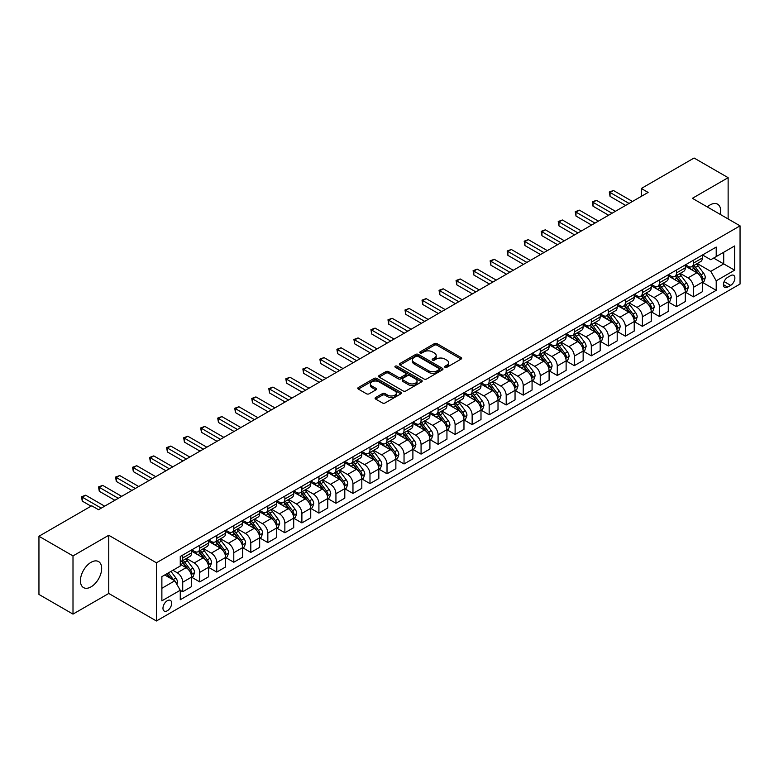 <?xml version="1.0" encoding="UTF-8"?>
<svg xmlns="http://www.w3.org/2000/svg" width="779" height="779" viewBox="0 0 779 779"><rect width="100%" height="100%" fill="white"/><g stroke="black" fill="none" stroke-linecap="round" stroke-linejoin="round"><path stroke-width="1.17" d="M445.004 367.289A1.324 0.76 0 0 0 446.883 367.289L461.08 359.09A1.889 1.091 0 0 0 461.635 358.311A1.889 1.091 0 0 0 461.08 357.542L437.019 343.646A1.889 1.091 0 0 0 434.341 343.646L420.144 351.855A1.324 0.76 0 0 0 419.754 352.39A1.324 0.76 0 0 0 420.144 352.936A1.324 0.76 0 0 0 422.014 352.936L423.854 351.874A6.047 3.496 0 0 1 432.403 351.874L434.409 353.023A6.047 3.496 0 0 1 436.182 355.497A6.047 3.496 0 0 1 434.409 357.97L432.569 359.031A1.324 0.76 0 0 0 432.189 359.567A1.324 0.76 0 0 0 432.569 360.112A1.324 0.76 0 0 0 434.448 360.112L436.279 359.051A6.047 3.496 0 0 1 444.838 359.051L446.844 360.21A6.047 3.496 0 0 1 448.616 362.673A6.047 3.496 0 0 1 446.844 365.147L445.004 366.208A1.324 0.76 0 0 0 444.614 366.743A1.324 0.76 0 0 0 445.004 367.289L445.004 366.208M91.046 586.86A15.025 8.676 120 0 0 100.861 573.617A15.025 8.676 120 0 0 98.563 561.581A15.025 8.676 120 0 0 91.046 562.321A15.025 8.676 120 0 0 81.23 575.564A15.025 8.676 120 0 0 83.538 587.6A15.025 8.676 120 0 0 91.046 586.86M720.341 214.459A15.025 8.676 120 0 0 717.595 204.176A15.025 8.676 120 0 0 710.088 204.926A15.025 8.676 120 0 0 707.322 206.941M167.319 610.765A6.164 3.554 120 0 0 171.351 605.332A6.164 3.554 120 0 0 170.406 600.395A6.164 3.554 120 0 0 167.319 600.697A6.164 3.554 120 0 0 163.298 606.13A6.164 3.554 120 0 0 164.242 611.067A6.164 3.554 120 0 0 167.319 610.765M375.653 397.524A1.889 1.091 0 0 0 375.098 398.293A1.889 1.091 0 0 0 375.653 399.072L382.401 402.967A1.889 1.091 0 0 0 385.079 402.967L400.854 393.862A1.889 1.091 0 0 0 401.409 393.083A1.889 1.091 0 0 0 400.854 392.314L376.793 378.419A1.889 1.091 0 0 0 374.115 378.419L358.34 387.533A1.889 1.091 0 0 0 357.785 388.302A1.889 1.091 0 0 0 358.34 389.072L366.5 393.784A1.889 1.091 0 0 0 369.168 393.784L375.926 389.88A1.889 1.091 0 0 0 376.471 389.111A1.889 1.091 0 0 0 375.926 388.341L371.875 386.004A5.054 2.921 0 0 1 370.395 383.94A5.054 2.921 0 0 1 373.521 381.243A5.054 2.921 0 0 1 379.032 381.876L394.875 391.019A5.054 2.921 0 0 1 396.355 393.083A5.054 2.921 0 0 1 393.229 395.781A5.054 2.921 0 0 1 387.718 395.148L385.079 393.629A1.889 1.091 0 0 0 382.401 393.629L375.653 397.524L375.653 399.072L382.401 395.196L382.401 393.629M108.758 535.27L73.002 555.914L38.95 536.254L38.95 594.445L73.002 614.105L108.758 593.462L156.423 620.98L156.423 562.789L108.758 535.27L108.758 593.462M728.131 218.957L728.131 177.67L692.375 198.314L740.05 225.842L156.423 562.789M728.131 177.67L694.079 158.02L641.302 188.489L641.302 196.347M38.95 536.254L91.727 505.785L98.534 509.709L648.118 192.423L641.302 188.489M423.98 378.964A1.889 1.091 0 0 0 426.658 378.964L442.433 369.859A1.889 1.091 0 0 0 442.988 369.08A1.889 1.091 0 0 0 442.433 368.311L418.372 354.416A1.889 1.091 0 0 0 415.694 354.416L399.919 363.53A1.889 1.091 0 0 0 399.364 364.299A1.889 1.091 0 0 0 399.919 365.069L423.98 378.964M395.839 367.571A1.324 0.76 0 0 1 397.183 367.766L421.614 381.876L405.869 390.961A1.889 1.091 0 0 1 403.191 390.961L379.13 377.075L379.13 375.527A1.889 1.091 0 0 0 378.575 376.296A1.889 1.091 0 0 0 379.13 377.075M379.13 375.527L385.878 371.632A1.889 1.091 0 0 1 388.555 371.632L398.312 377.26A1.889 1.091 0 0 0 400.99 377.26L405.469 374.68A1.889 1.091 0 0 0 406.025 373.91A1.889 1.091 0 0 0 405.469 373.131L395.304 367.269A1.324 0.76 0 0 1 394.924 366.724A1.324 0.76 0 0 1 395.732 366.023A1.324 0.76 0 0 1 397.183 366.188L421.643 380.318A1.889 1.091 0 0 1 422.199 381.087A1.889 1.091 0 0 1 421.643 381.856L421.643 380.318M730.653 275.62L727.654 277.343A5.969 3.447 120 0 0 723.759 282.611A5.969 3.447 120 0 0 724.674 287.393A5.969 3.447 120 0 0 727.654 287.1L730.653 285.367A5.969 3.447 120 0 0 734.548 280.109A5.969 3.447 120 0 0 733.633 275.318A5.969 3.447 120 0 0 730.653 275.62M156.423 620.98L740.05 284.033L740.05 225.842M702.522 254.976L710.769 259.728L716.213 256.583L716.213 247.07L180.261 556.498L180.261 566.021L161.876 576.635L161.876 600.852L180.261 590.239L180.261 599.752L716.213 290.324L716.213 280.81L710.769 271.374L697.224 263.555M716.213 256.583L734.607 245.969L734.607 270.186L716.213 280.81M73.002 555.914L73.002 614.105M713.622 258.083L723.71 263.896L723.71 252.26L734.607 245.969M710.769 271.374L723.71 263.896L734.607 270.186M161.876 588.272L174.808 580.803L164.729 574.98M180.261 590.316L182.714 591.728L182.714 582.215A7.702 4.45 -120 0 0 177.261 572.779L172.909 570.267M182.714 591.728L191.566 586.616L191.566 577.103A7.702 4.45 -120 0 0 186.113 567.667L180.261 564.288M191.77 577.297L199.736 581.903L199.736 572.39A7.702 4.45 -120 0 0 194.292 562.954L186.463 558.436M199.736 581.903L208.587 576.791L208.587 567.278A7.702 4.45 -120 0 0 203.144 557.842L191.566 551.152M208.791 567.472L216.766 572.068L216.766 562.555A7.702 4.45 -120 0 0 211.313 553.119L203.494 548.601M216.766 572.068L225.618 566.956L225.618 557.443A7.702 4.45 -120 0 0 220.165 548.007L208.587 541.327M225.822 557.647L233.788 562.243L233.788 552.73A7.702 4.45 -120 0 0 228.335 543.294L220.515 538.776M233.788 562.243L242.639 557.131L242.639 547.618A7.702 4.45 -120 0 0 237.196 538.182L225.618 531.492M242.844 547.812L250.809 552.418L250.809 542.895A7.702 4.45 -120 0 0 245.366 533.459L237.546 528.941M250.809 552.418L259.67 547.306L259.67 537.783A7.702 4.45 -120 0 0 254.217 528.347L242.639 521.667M259.874 537.987L267.84 542.583L267.84 533.07A7.702 4.45 -120 0 0 262.387 523.634L254.567 519.116M267.84 542.583L276.691 537.471L276.691 527.958A7.702 4.45 -120 0 0 271.238 518.522L259.67 511.842M276.896 528.152L284.861 532.758L284.861 523.235A7.702 4.45 -120 0 0 279.418 513.799L271.589 509.291M284.861 532.758L293.712 527.646L293.712 518.132A7.702 4.45 -120 0 0 288.269 508.697L276.691 502.007M293.917 518.327L301.892 522.923L301.892 513.41A7.702 4.45 -120 0 0 296.439 503.974L288.619 499.456M301.892 522.923L310.743 517.811L310.743 508.298A7.702 4.45 -120 0 0 305.29 498.862L293.712 492.182M310.948 508.492L318.913 513.098L318.913 503.585A7.702 4.45 -120 0 0 313.47 494.149L305.641 489.631M318.913 513.098L327.764 507.986L327.764 498.472A7.702 4.45 -120 0 0 322.321 489.037L310.743 482.347M327.969 498.667L335.934 503.263L335.934 493.75A7.702 4.45 -120 0 0 330.491 484.314L322.672 479.796M335.934 503.263L344.795 498.151L344.795 488.637A7.702 4.45 -120 0 0 339.342 479.202L327.764 472.522M345 488.832L352.965 493.438L352.965 483.925A7.702 4.45 -120 0 0 347.512 474.489L339.693 469.971M352.965 493.438L361.816 488.326L361.816 478.812A7.702 4.45 -120 0 0 356.373 469.377L344.795 462.687M362.021 479.007L369.986 483.603L369.986 474.09A7.702 4.45 -120 0 0 364.543 464.654L356.714 460.136M369.986 483.603L378.837 478.501L378.837 468.977A7.702 4.45 -120 0 0 373.394 459.542L361.816 452.862M379.042 469.182L387.017 473.778L387.017 464.265A7.702 4.45 -120 0 0 381.564 454.829L373.745 450.311M387.017 473.778L395.868 468.666L395.868 459.152A7.702 4.45 -120 0 0 390.415 449.717L378.837 443.027M396.073 459.347L404.038 463.953L404.038 454.43A7.702 4.45 -120 0 0 398.595 444.994L390.766 440.486M404.038 463.953L412.889 458.841L412.889 449.317A7.702 4.45 -120 0 0 407.446 439.882L395.868 433.202M413.094 449.522L421.069 454.118L421.069 444.605A7.702 4.45 -120 0 0 415.616 435.169L407.797 430.651M421.069 454.118L429.92 449.006L429.92 439.492A7.702 4.45 -120 0 0 424.467 430.057L412.889 423.377M430.125 439.687L438.09 444.293L438.09 434.779A7.702 4.45 -120 0 0 432.647 425.334L424.818 420.826M438.09 444.293L446.942 439.181L446.942 429.667A7.702 4.45 -120 0 0 441.498 420.232L429.92 413.542M447.146 429.862L455.111 434.458L455.111 424.945A7.702 4.45 -120 0 0 449.668 415.509L441.849 410.991M455.111 434.458L463.972 429.346L463.972 419.832A7.702 4.45 -120 0 0 458.519 410.397L446.942 403.717M464.177 420.027L472.142 424.633L472.142 415.119A7.702 4.45 -120 0 0 466.689 405.684L458.87 401.166M472.142 424.633L480.994 419.521L480.994 410.007A7.702 4.45 -120 0 0 475.55 400.572L463.972 393.882M481.198 410.202L489.163 414.798L489.163 405.284A7.702 4.45 -120 0 0 483.72 395.849L475.891 391.331M489.163 414.798L498.015 409.686L498.015 400.172A7.702 4.45 -120 0 0 492.571 390.737L480.994 384.057M498.219 400.367L506.194 404.973L506.194 395.459A7.702 4.45 -120 0 0 500.741 386.024L492.922 381.506M506.194 404.973L515.046 399.861L515.046 390.347A7.702 4.45 -120 0 0 509.593 380.912L498.015 374.222M515.25 390.542L523.215 395.138L523.215 385.624A7.702 4.45 -120 0 0 517.772 376.189L509.943 371.671M523.215 395.138L532.067 390.036L532.067 380.512A7.702 4.45 -120 0 0 526.623 371.077L515.046 364.397M532.271 380.717L540.246 385.313L540.246 375.799A7.702 4.45 -120 0 0 534.793 366.364L526.974 361.846M540.246 385.313L549.098 380.201L549.098 370.687A7.702 4.45 -120 0 0 543.645 361.252L532.067 354.562M549.302 370.882L557.267 375.488L557.267 365.964A7.702 4.45 -120 0 0 551.814 356.529L543.995 352.02M557.267 375.488L566.119 370.376L566.119 360.862A7.702 4.45 -120 0 0 560.676 351.417L549.098 344.737M566.323 361.057L574.289 365.653L574.289 356.139A7.702 4.45 -120 0 0 568.845 346.704L561.026 342.185M574.289 365.653L583.15 360.541L583.15 351.027A7.702 4.45 -120 0 0 577.697 341.591L566.119 334.912M583.354 351.222L591.319 355.828L591.319 346.314A7.702 4.45 -120 0 0 585.866 336.869L578.047 332.36M591.319 355.828L600.171 350.716L600.171 341.202A7.702 4.45 -120 0 0 594.718 331.766L583.15 325.077M600.375 341.397L608.341 345.993L608.341 336.479A7.702 4.45 -120 0 0 602.897 327.044L595.068 322.525M608.341 345.993L617.192 340.881L617.192 331.367A7.702 4.45 -120 0 0 611.749 321.931L600.171 315.252M617.396 331.562L625.371 336.168L625.371 326.654A7.702 4.45 -120 0 0 619.918 317.219L612.099 312.7M625.371 336.168L634.223 331.056L634.223 321.542A7.702 4.45 -120 0 0 628.77 312.106L617.192 305.417M634.427 321.737L642.393 326.333L642.393 316.819A7.702 4.45 -120 0 0 636.949 307.384L629.12 302.865M642.393 326.333L651.244 321.221L651.244 311.707A7.702 4.45 -120 0 0 645.801 302.271L634.223 295.592M651.448 311.902L659.414 316.508L659.414 306.994A7.702 4.45 -120 0 0 653.971 297.559L646.151 293.04M659.414 316.508L668.275 311.396L668.275 301.882A7.702 4.45 -120 0 0 662.822 292.446L651.244 285.757M668.479 302.077L676.445 306.673L676.445 297.159A7.702 4.45 -120 0 0 670.992 287.724L663.172 283.205M676.445 306.673L685.296 301.57L685.296 292.047A7.702 4.45 -120 0 0 679.853 282.611L668.275 275.932M685.501 292.252L693.466 296.848L693.466 287.334A7.702 4.45 -120 0 0 688.023 277.899L680.194 273.38M693.466 296.848L702.317 291.736L702.317 282.222A7.702 4.45 -120 0 0 696.874 272.786L685.296 266.097M685.501 264.802L688.023 266.262A7.702 4.45 -120 0 0 691.869 266.642A7.702 4.45 -120 0 0 693.466 263.117L693.466 260.205M668.479 274.636L670.992 276.087A7.702 4.45 -120 0 0 674.848 276.467A7.702 4.45 -120 0 0 676.445 272.942L676.445 270.031M651.448 284.462L653.971 285.912A7.702 4.45 -120 0 0 657.827 286.302A7.702 4.45 -120 0 0 659.414 282.767L659.414 279.865M634.427 294.296L636.949 295.747A7.702 4.45 -120 0 0 640.796 296.127A7.702 4.45 -120 0 0 642.393 292.602L642.393 289.691M617.396 304.122L619.918 305.572A7.702 4.45 -120 0 0 623.775 305.962A7.702 4.45 -120 0 0 625.371 302.427L625.371 299.526M600.375 313.947L602.897 315.407A7.702 4.45 -120 0 0 606.744 315.787A7.702 4.45 -120 0 0 608.341 312.262L608.341 309.351M583.354 323.782L585.866 325.233A7.702 4.45 -120 0 0 589.722 325.612A7.702 4.45 -120 0 0 591.319 322.087L591.319 319.176M566.323 333.607L568.845 335.067A7.702 4.45 -120 0 0 572.692 335.447A7.702 4.45 -120 0 0 574.289 331.922L574.289 329.011M549.302 343.442L551.814 344.893A7.702 4.45 -120 0 0 555.67 345.272A7.702 4.45 -120 0 0 557.267 341.747L557.267 338.836M532.271 353.267L534.793 354.727A7.702 4.45 -120 0 0 538.649 355.107A7.702 4.45 -120 0 0 540.246 351.582L540.246 348.671M515.25 363.102L517.772 364.553A7.702 4.45 -120 0 0 521.618 364.932A7.702 4.45 -120 0 0 523.215 361.407L523.215 358.496M498.219 372.927L500.741 374.378A7.702 4.45 -120 0 0 504.597 374.767A7.702 4.45 -120 0 0 506.194 371.232L506.194 368.331M481.198 382.762L483.72 384.213A7.702 4.45 -120 0 0 487.566 384.592A7.702 4.45 -120 0 0 489.163 381.067L489.163 378.156M464.177 392.587L466.689 394.038A7.702 4.45 -120 0 0 470.545 394.427A7.702 4.45 -120 0 0 472.142 390.892L472.142 387.991M447.146 402.412L449.668 403.873A7.702 4.45 -120 0 0 453.524 404.252A7.702 4.45 -120 0 0 455.111 400.727L455.111 397.816M430.125 412.247L432.647 413.698A7.702 4.45 -120 0 0 436.493 414.077A7.702 4.45 -120 0 0 438.09 410.552L438.09 407.641M413.094 422.072L415.616 423.533A7.702 4.45 -120 0 0 419.472 423.912A7.702 4.45 -120 0 0 421.069 420.387L421.069 417.476M396.073 431.907L398.595 433.358A7.702 4.45 -120 0 0 402.441 433.737A7.702 4.45 -120 0 0 404.038 430.212L404.038 427.301M379.042 441.732L381.564 443.193A7.702 4.45 -120 0 0 385.42 443.572A7.702 4.45 -120 0 0 387.017 440.047L387.017 437.136M362.021 451.567L364.543 453.018A7.702 4.45 -120 0 0 368.389 453.397A7.702 4.45 -120 0 0 369.986 449.873L369.986 446.961M345 461.392L347.512 462.843A7.702 4.45 -120 0 0 351.368 463.232A7.702 4.45 -120 0 0 352.965 459.698L352.965 456.796M327.969 471.217L330.491 472.678A7.702 4.45 -120 0 0 334.347 473.057A7.702 4.45 -120 0 0 335.934 469.533L335.934 466.621M310.948 481.052L313.47 482.503A7.702 4.45 -120 0 0 317.316 482.892A7.702 4.45 -120 0 0 318.913 479.358L318.913 476.446M293.917 490.877L296.439 492.338A7.702 4.45 -120 0 0 300.295 492.718A7.702 4.45 -120 0 0 301.892 489.193L301.892 486.281M276.896 500.712L279.418 502.163A7.702 4.45 -120 0 0 283.264 502.543A7.702 4.45 -120 0 0 284.861 499.018L284.861 496.106M259.865 510.537L262.387 511.998A7.702 4.45 -120 0 0 266.243 512.378A7.702 4.45 -120 0 0 267.84 508.853L267.84 505.941M242.844 520.372L245.366 521.823A7.702 4.45 -120 0 0 249.212 522.203A7.702 4.45 -120 0 0 250.809 518.678L250.809 515.766M225.822 530.197L228.335 531.658A7.702 4.45 -120 0 0 232.191 532.038A7.702 4.45 -120 0 0 233.788 528.513L233.788 525.601M208.791 540.032L211.313 541.483A7.702 4.45 -120 0 0 215.17 541.863A7.702 4.45 -120 0 0 216.766 538.338L216.766 535.426M191.77 549.857L194.292 551.308A7.702 4.45 -120 0 0 198.139 551.698A7.702 4.45 -120 0 0 199.736 548.163L199.736 545.261M702.522 282.417L716.213 290.324M691.869 266.642L700.73 261.53A7.702 4.45 -120 0 0 702.317 258.005L702.317 255.093M674.848 276.467L683.699 271.355A7.702 4.45 -120 0 0 685.296 267.83L685.296 264.918M657.827 286.302L666.678 281.19A7.702 4.45 -120 0 0 668.275 277.665L668.275 274.753M640.796 296.127L649.647 291.015A7.702 4.45 -120 0 0 651.244 287.49L651.244 284.578M623.775 305.962L632.626 300.85A7.702 4.45 -120 0 0 634.223 297.315L634.223 294.413M606.744 315.787L615.605 310.675A7.702 4.45 -120 0 0 617.192 307.15L617.192 304.238M589.722 325.612L598.574 320.51A7.702 4.45 -120 0 0 600.171 316.975L600.171 314.073M572.692 335.447L581.553 330.335A7.702 4.45 -120 0 0 583.15 326.81L583.15 323.898M555.67 345.272L564.522 340.16A7.702 4.45 -120 0 0 566.119 336.635L566.119 333.724M538.649 355.107L547.501 349.995A7.702 4.45 -120 0 0 549.098 346.47L549.098 343.558M521.618 364.932L530.47 359.82A7.702 4.45 -120 0 0 532.067 356.295L532.067 353.384M504.597 374.767L513.449 369.655A7.702 4.45 -120 0 0 515.046 366.13L515.046 363.218M487.566 384.592L496.427 379.48A7.702 4.45 -120 0 0 498.015 375.955L498.015 373.044M470.545 394.427L479.397 389.315A7.702 4.45 -120 0 0 480.994 385.78L480.994 382.878M453.524 404.252L462.375 399.14A7.702 4.45 -120 0 0 463.972 395.615L463.972 392.704M436.493 414.077L445.345 408.975A7.702 4.45 -120 0 0 446.942 405.44L446.942 402.529M419.472 423.912L428.323 418.8A7.702 4.45 -120 0 0 429.92 415.275L429.92 412.364M402.441 433.737L411.293 428.625A7.702 4.45 -120 0 0 412.889 425.1L412.889 422.189M385.42 443.572L394.271 438.46A7.702 4.45 -120 0 0 395.868 434.935L395.868 432.024M368.389 453.397L377.25 448.285A7.702 4.45 -120 0 0 378.837 444.76L378.837 441.849M351.368 463.232L360.219 458.12A7.702 4.45 -120 0 0 361.816 454.595L361.816 451.684M334.347 473.057L343.198 467.945A7.702 4.45 -120 0 0 344.795 464.42L344.795 461.509M317.316 482.892L326.167 477.78A7.702 4.45 -120 0 0 327.764 474.245L327.764 471.344M300.295 492.718L309.146 487.605A7.702 4.45 -120 0 0 310.743 484.08L310.743 481.169M283.264 502.543L292.125 497.43A7.702 4.45 -120 0 0 293.712 493.905L293.712 490.994M266.243 512.378L275.094 507.265A7.702 4.45 -120 0 0 276.691 503.74L276.691 500.829M249.212 522.203L258.073 517.09A7.702 4.45 -120 0 0 259.67 513.565L259.67 510.654M232.191 532.038L241.042 526.925A7.702 4.45 -120 0 0 242.639 523.4L242.639 520.489M215.17 541.863L224.021 536.75A7.702 4.45 -120 0 0 225.618 533.226L225.618 530.314M198.139 551.698L206.99 546.585A7.702 4.45 -120 0 0 208.587 543.051L208.587 540.149M180.261 561.834A7.702 4.45 -120 0 0 181.118 561.523L189.969 556.41A7.702 4.45 -120 0 0 191.566 552.886L191.566 549.974M181.118 561.523A7.702 4.45 -120 0 0 182.714 557.998L182.714 555.086M174.808 580.803L180.261 590.239M445.539 367.474L446.844 366.714A6.047 3.496 0 0 0 448.616 364.251L448.616 362.673M436.182 355.497L436.182 357.074A6.047 3.496 0 0 1 434.409 359.538L433.105 360.297M461.061 359.1L437.019 345.224A1.889 1.091 0 0 0 434.341 345.224L420.67 353.121M442.433 368.311L442.433 369.859L418.372 355.993A1.889 1.091 0 0 0 415.694 355.993L399.948 365.088M439.093 369.626A1.324 0.76 0 0 0 439.483 369.08A1.324 0.76 0 0 0 439.093 368.545L417.963 356.344A1.324 0.76 0 0 0 416.093 356.344L414.155 357.464A6.047 3.496 0 0 0 412.383 359.937A6.047 3.496 0 0 0 414.155 362.41L428.596 370.746A6.047 3.496 0 0 0 437.155 370.746L439.093 369.626L439.093 371.193A1.324 0.76 0 0 0 439.483 370.658L439.483 369.08M412.383 359.937L412.383 361.505A6.047 3.496 0 0 0 414.155 363.978L414.155 362.41M439.093 371.193L437.155 372.313A6.047 3.496 0 0 1 428.596 372.313L414.155 363.978M379.159 377.085L385.878 373.199L385.878 371.632M406.025 373.91L406.025 375.478A1.889 1.091 0 0 1 405.469 376.247L400.99 378.837A1.889 1.091 0 0 1 398.312 378.837L388.555 373.199A1.889 1.091 0 0 0 385.878 373.199M408.439 383.112A5.054 2.921 0 0 0 413.951 383.745A5.054 2.921 0 0 0 417.077 381.048A5.054 2.921 0 0 0 415.596 378.983L410.017 375.76A1.889 1.091 0 0 0 407.339 375.76L402.86 378.341A1.889 1.091 0 0 0 402.305 379.12A1.889 1.091 0 0 0 402.86 379.889L408.439 383.112L408.439 384.68A5.054 2.921 0 0 0 413.951 385.313A5.054 2.921 0 0 0 417.077 382.616L417.077 381.048M402.305 379.12L402.305 380.688A1.889 1.091 0 0 0 402.86 381.457L402.86 379.889M408.439 384.68L402.86 381.457M396.355 393.083L396.355 394.661A5.054 2.921 0 0 1 393.229 397.358A5.054 2.921 0 0 1 387.718 396.725L385.079 395.196A1.889 1.091 0 0 0 382.401 395.196M370.395 383.94L370.395 385.517A5.054 2.921 0 0 0 371.875 387.582L371.875 386.004M375.926 388.341L375.926 389.88L371.875 387.582M400.854 392.314L400.854 393.862L376.793 379.996A1.889 1.091 0 0 0 374.115 379.996L358.369 389.091M702.317 282.534L703.953 281.589L705.316 277.665A5.102 2.95 -120 0 0 703.69 273.312L698.12 265.882A14.733 8.511 -120 0 0 696.514 263.964M690.983 269.388A14.733 8.511 -120 0 0 687.964 266.223M701.86 279.408L702.561 277.879A5.102 2.95 -120 0 0 701.1 274.812L695.54 267.382A14.733 8.511 -120 0 0 693.923 265.454M692.56 266.243A12.23 7.06 60 0 1 694.566 268.531L699.279 274.812M692.297 266.399A14.733 8.511 60 0 1 693.904 268.327L697.604 273.263M629.043 203.426L610.045 192.462L613.453 190.495L632.451 201.459M625.644 205.393L610.045 196.386L610.045 192.462L609.295 192.023L613.453 190.495M610.045 196.386L609.295 192.023M685.296 292.368L686.932 291.424L688.295 287.49A5.102 2.95 -120 0 0 686.659 283.147L681.099 275.717A14.733 8.511 -120 0 0 679.492 273.789M673.952 279.213A14.733 8.511 -120 0 0 670.943 276.058M684.829 289.243L685.539 287.704A5.102 2.95 -120 0 0 684.079 284.637L678.509 277.207A14.733 8.511 -120 0 0 676.902 275.279M675.529 276.078A12.23 7.06 60 0 1 677.535 278.356L682.248 284.647M675.266 276.224A14.733 8.511 60 0 1 676.873 278.152L680.573 283.089M668.275 302.194L669.911 301.249L671.264 297.315A5.102 2.95 -120 0 0 669.638 292.972L664.078 285.542A14.733 8.511 -120 0 0 662.462 283.614M656.931 289.038A14.733 8.511 -120 0 0 653.912 285.883M667.807 299.068L668.509 297.539A5.102 2.95 -120 0 0 667.048 294.472L661.488 287.042A14.733 8.511 -120 0 0 659.881 285.114M658.508 285.903A12.23 7.06 60 0 1 660.514 288.191L665.227 294.472M658.245 286.059A14.733 8.511 60 0 1 659.852 287.977L663.552 292.923M651.244 312.028L652.88 311.084L654.243 307.15A5.102 2.95 -120 0 0 652.617 302.807L647.047 295.377A14.733 8.511 -120 0 0 645.44 293.449M639.91 298.873A14.733 8.511 -120 0 0 636.891 295.718M650.777 308.903L651.487 307.364A5.102 2.95 -120 0 0 650.027 304.297L644.457 296.867A14.733 8.511 -120 0 0 642.85 294.939M641.477 295.738A12.23 7.06 60 0 1 643.493 298.016L648.196 304.307M641.214 295.884A14.733 8.511 60 0 1 642.821 297.812L646.521 302.749M612.021 213.261L593.023 202.287L596.422 200.32L615.429 211.294M608.613 215.228L593.023 206.221L593.023 202.287L592.274 201.858L596.422 200.32M593.023 206.221L592.274 201.858M594.99 223.086L575.993 212.122L579.401 210.155L598.399 221.119M591.592 225.053L575.993 216.046L575.993 212.122L575.243 211.684L579.401 210.155M575.993 216.046L575.243 211.684M577.969 232.921L558.971 221.947L562.37 219.98L581.377 230.954M574.561 234.878L558.971 225.881L558.971 221.947L558.222 221.518L562.37 219.98M558.971 225.881L558.222 221.518M634.223 321.854L635.859 320.909L637.212 316.975A5.102 2.95 -120 0 0 635.586 312.632L630.026 305.202A14.733 8.511 -120 0 0 628.419 303.274M622.879 308.698A14.733 8.511 -120 0 0 619.86 305.543M633.755 318.728L634.457 317.199A5.102 2.95 -120 0 0 632.996 314.122L627.436 306.692A14.733 8.511 -120 0 0 625.829 304.774M624.456 305.563A12.23 7.06 60 0 1 626.462 307.841L631.175 314.132M624.193 305.719A14.733 8.511 60 0 1 625.8 307.637L629.5 312.583M560.948 242.746L541.941 231.772L545.349 229.815L564.347 240.779M557.54 244.713L541.941 235.706L541.941 231.772L541.191 231.344L545.349 229.815M541.941 235.706L541.191 231.344M617.192 331.679L618.828 330.744L620.191 326.81A5.102 2.95 -120 0 0 618.565 322.457L612.995 315.028A14.733 8.511 -120 0 0 611.388 313.109M605.858 318.533A14.733 8.511 -120 0 0 602.839 315.368M616.734 328.553L617.435 327.024A5.102 2.95 -120 0 0 615.975 323.957L610.405 316.527A14.733 8.511 -120 0 0 608.798 314.599M607.435 315.388A12.23 7.06 60 0 1 609.441 317.676L614.144 323.967M607.172 315.544A14.733 8.511 60 0 1 608.779 317.472L612.479 322.409M600.171 341.514L601.807 340.569L603.17 336.635A5.102 2.95 -120 0 0 601.534 332.292L595.974 324.862A14.733 8.511 -120 0 0 594.367 322.934M588.827 328.358A14.733 8.511 -120 0 0 585.818 325.203M599.703 338.388L600.414 336.859A5.102 2.95 -120 0 0 598.954 333.782L593.384 326.352A14.733 8.511 -120 0 0 591.777 324.434M590.404 325.223A12.23 7.06 60 0 1 592.41 327.501L597.123 333.792M590.141 325.379A14.733 8.511 60 0 1 591.748 327.297L595.448 332.234M583.15 351.339L584.776 350.394L586.139 346.47A5.102 2.95 -120 0 0 584.513 342.117L578.943 334.688A14.733 8.511 -120 0 0 577.336 332.769M571.805 338.193A14.733 8.511 -120 0 0 568.787 335.028M582.682 348.213L583.383 346.684A5.102 2.95 -120 0 0 581.923 343.617L576.363 336.187A14.733 8.511 -120 0 0 574.756 334.259M573.383 335.048A12.23 7.06 60 0 1 575.389 337.336L580.102 343.617M573.12 335.204A14.733 8.511 60 0 1 574.727 337.132L578.427 342.069M566.119 361.174L567.755 360.229L569.118 356.295A5.102 2.95 -120 0 0 567.492 351.952L561.922 344.522A14.733 8.511 -120 0 0 560.315 342.594M554.775 348.018A14.733 8.511 -120 0 0 551.766 344.863M565.651 358.048L566.362 356.509A5.102 2.95 -120 0 0 564.902 353.442L559.332 346.012A14.733 8.511 -120 0 0 557.725 344.084M556.352 344.883A12.23 7.06 60 0 1 558.358 347.161L563.071 353.452M556.089 345.029A14.733 8.511 60 0 1 557.696 346.957L561.396 351.894M549.098 370.999L550.734 370.054L552.087 366.13A5.102 2.95 -120 0 0 550.461 361.777L544.901 354.348A14.733 8.511 -120 0 0 543.284 352.42M537.753 357.843A14.733 8.511 -120 0 0 534.735 354.688M548.63 367.873L549.331 366.344A5.102 2.95 -120 0 0 547.871 363.277L542.311 355.847A14.733 8.511 -120 0 0 540.704 353.919M539.331 354.708A12.23 7.06 60 0 1 541.337 356.996L546.05 363.277M539.068 354.864A14.733 8.511 60 0 1 540.675 356.792L544.375 361.729M543.917 252.571L524.919 241.607L528.328 239.64L547.325 250.614M540.509 254.538L524.919 245.541L524.919 241.607L524.17 241.169L528.328 239.64M524.919 245.541L524.17 241.169M526.896 262.406L507.898 251.432L511.297 249.465L530.295 260.439M523.488 264.373L507.898 255.366L507.898 251.432L507.148 251.004L511.297 249.465M507.898 255.366L507.148 251.004M509.865 272.231L490.867 261.267L494.276 259.3L513.273 270.264M506.467 274.198L490.867 265.201L490.867 261.267L490.118 260.829L494.276 259.3M490.867 265.201L490.118 260.829M492.844 282.066L473.846 271.092L477.245 269.125L496.252 280.099M489.436 284.033L473.846 275.026L473.846 271.092L473.096 270.664L477.245 269.125M473.846 275.026L473.096 270.664M475.813 291.891L456.815 280.927L460.223 278.96L479.221 289.924M472.415 293.858L456.815 284.851L456.815 280.927L456.066 280.489L460.223 278.96M456.815 284.851L456.066 280.489M532.067 380.834L533.703 379.889L535.066 375.955A5.102 2.95 -120 0 0 533.44 371.612L527.87 364.183A14.733 8.511 -120 0 0 526.263 362.254M520.732 367.678A14.733 8.511 -120 0 0 517.714 364.523M531.609 377.708L532.31 376.169A5.102 2.95 -120 0 0 530.85 373.102L525.28 365.672A14.733 8.511 -120 0 0 523.673 363.744M522.3 364.543A12.23 7.06 60 0 1 524.316 366.821L529.019 373.112M522.037 364.689A14.733 8.511 60 0 1 523.654 366.617L527.344 371.554M458.792 301.726L439.794 290.752L443.202 288.785L462.2 299.759M455.384 303.693L439.794 294.686L439.794 290.752L439.044 290.324L443.202 288.785M439.794 294.686L439.044 290.324M515.046 390.659L516.681 389.714L518.045 385.78A5.102 2.95 -120 0 0 516.409 381.437L510.849 374.008A14.733 8.511 -120 0 0 509.242 372.08M503.701 377.503A14.733 8.511 -120 0 0 500.683 374.348M514.578 387.533L515.289 386.004A5.102 2.95 -120 0 0 513.819 382.927L508.259 375.507A14.733 8.511 -120 0 0 506.652 373.579M505.279 374.368A12.23 7.06 60 0 1 507.285 376.656L511.998 382.937M505.016 374.524A14.733 8.511 60 0 1 506.623 376.442L510.323 381.389M441.771 311.551L422.763 300.587L426.171 298.62L445.169 309.584M438.363 313.518L422.763 304.511L422.763 300.587L422.014 300.149L426.171 298.62M422.763 304.511L422.014 300.149M498.015 400.494L499.651 399.549L501.014 395.615A5.102 2.95 -120 0 0 499.388 391.262L493.818 383.843A14.733 8.511 -120 0 0 492.211 381.914M486.68 387.338A14.733 8.511 -120 0 0 483.662 384.183M497.557 397.368L498.258 395.829A5.102 2.95 -120 0 0 496.798 392.762L491.237 385.332A14.733 8.511 -120 0 0 489.621 383.404M488.258 384.203A12.23 7.06 60 0 1 490.264 386.481L494.967 392.772M487.995 384.349A14.733 8.511 60 0 1 489.601 386.277L493.302 391.214M424.74 321.386L405.742 310.412L409.15 308.445L428.148 319.419M421.342 323.343L405.742 314.346L405.742 310.412L404.992 309.984L409.15 308.445M405.742 314.346L404.992 309.984M480.994 410.319L482.629 409.374L483.993 405.44A5.102 2.95 -120 0 0 482.357 401.097L476.797 393.668A14.733 8.511 -120 0 0 475.19 391.74M469.649 397.163A14.733 8.511 -120 0 0 466.64 394.008M480.526 407.193L481.237 405.664A5.102 2.95 -120 0 0 479.776 402.587L474.207 395.157A14.733 8.511 -120 0 0 472.6 393.239M471.227 394.028A12.23 7.06 60 0 1 473.233 396.307L477.946 402.597M470.964 394.184A14.733 8.511 60 0 1 472.571 396.102L476.271 401.049M407.719 331.211L388.721 320.237L392.119 318.28L411.117 329.244M404.311 333.178L388.721 324.171L388.721 320.237L387.971 319.809L392.119 318.28M388.721 324.171L387.971 319.809M463.972 420.144L465.599 419.209L466.962 415.275A5.102 2.95 -120 0 0 465.336 410.923L459.766 403.493A14.733 8.511 -120 0 0 458.159 401.575M452.628 406.998A14.733 8.511 -120 0 0 449.61 403.834M463.505 417.018L464.206 415.489A5.102 2.95 -120 0 0 462.745 412.422L457.185 404.992A14.733 8.511 -120 0 0 455.579 403.064M454.206 403.853A12.23 7.06 60 0 1 456.212 406.141L460.925 412.422M453.943 404.009A14.733 8.511 60 0 1 455.549 405.937L459.25 410.874M390.688 341.036L371.69 330.072L375.098 328.105L394.096 339.079M387.29 343.003L371.69 334.006L371.69 330.072L370.94 329.634L375.098 328.105M371.69 334.006L370.94 329.634M446.942 429.979L448.577 429.034L449.941 425.1A5.102 2.95 -120 0 0 448.314 420.757L442.745 413.328A14.733 8.511 -120 0 0 441.138 411.4M435.607 416.823A14.733 8.511 -120 0 0 432.588 413.668M446.474 426.853L447.185 425.324A5.102 2.95 -120 0 0 445.724 422.247L440.154 414.817A14.733 8.511 -120 0 0 438.548 412.899M437.175 413.688A12.23 7.06 60 0 1 439.19 415.967L443.894 422.257M436.912 413.834A14.733 8.511 60 0 1 438.519 415.762L442.219 420.699M373.667 350.871L354.669 339.897L358.067 337.93L377.075 348.904M370.259 352.838L354.669 343.831L354.669 339.897L353.919 339.469L358.067 337.93M354.669 343.831L353.919 339.469M429.92 439.804L431.556 438.859L432.91 434.935A5.102 2.95 -120 0 0 431.284 430.583L425.724 423.153A14.733 8.511 -120 0 0 424.107 421.235M418.576 426.658A14.733 8.511 -120 0 0 415.558 423.494M429.453 436.678L430.154 435.149A5.102 2.95 -120 0 0 428.693 432.082L423.133 424.652A14.733 8.511 -120 0 0 421.527 422.724M420.154 423.513A12.23 7.06 60 0 1 422.16 425.801L426.873 432.082M419.891 423.669A14.733 8.511 60 0 1 421.497 425.597L425.198 430.534M412.889 449.639L414.525 448.694L415.889 444.76A5.102 2.95 -120 0 0 414.262 440.417L408.693 432.988A14.733 8.511 -120 0 0 407.086 431.06M401.555 436.483A14.733 8.511 -120 0 0 398.536 433.328M412.432 446.513L413.133 444.975A5.102 2.95 -120 0 0 411.672 441.907L406.102 434.478A14.733 8.511 -120 0 0 404.496 432.549M403.132 433.348A12.23 7.06 60 0 1 405.138 435.627L409.842 441.917M402.86 433.494A14.733 8.511 60 0 1 404.476 435.422L408.177 440.359M395.868 459.464L397.504 458.519L398.867 454.595A5.102 2.95 -120 0 0 397.232 450.243L391.671 442.813A14.733 8.511 -120 0 0 390.065 440.885M384.524 446.309A14.733 8.511 -120 0 0 381.506 443.154M395.401 456.338L396.112 454.809A5.102 2.95 -120 0 0 394.651 451.742L389.081 444.312A14.733 8.511 -120 0 0 387.475 442.384M386.102 443.173A12.23 7.06 60 0 1 388.108 445.461L392.82 451.742M385.839 443.329A14.733 8.511 60 0 1 387.445 445.257L391.146 450.194M378.837 469.299L380.473 468.354L381.837 464.42A5.102 2.95 -120 0 0 380.21 460.077L374.641 452.648A14.733 8.511 -120 0 0 373.034 450.72M367.503 456.143A14.733 8.511 -120 0 0 364.484 452.988M378.38 466.173L379.081 464.635A5.102 2.95 -120 0 0 377.62 461.567L372.06 454.138A14.733 8.511 -120 0 0 370.444 452.209M369.08 453.008A12.23 7.06 60 0 1 371.086 455.287L375.79 461.577M368.818 453.154A14.733 8.511 60 0 1 370.424 455.082L374.124 460.019M361.816 479.124L363.452 478.179L364.815 474.245A5.102 2.95 -120 0 0 363.18 469.903L357.619 462.473A14.733 8.511 -120 0 0 356.013 460.545M350.472 465.969A14.733 8.511 -120 0 0 347.463 462.814M361.349 475.998L362.06 474.469A5.102 2.95 -120 0 0 360.599 471.392L355.029 463.972A14.733 8.511 -120 0 0 353.423 462.044M352.05 462.833A12.23 7.06 60 0 1 354.056 465.121L358.768 471.402M351.787 462.989A14.733 8.511 60 0 1 353.393 464.907L357.094 469.854M344.795 488.959L346.421 488.014L347.785 484.08A5.102 2.95 -120 0 0 346.158 479.728L340.598 472.308A14.733 8.511 -120 0 0 338.982 470.38M333.451 475.803A14.733 8.511 -120 0 0 330.432 472.649M344.328 485.823L345.029 484.295A5.102 2.95 -120 0 0 343.568 481.227L338.008 473.798A14.733 8.511 -120 0 0 336.401 471.87M335.028 472.668A12.23 7.06 60 0 1 337.034 474.947L341.747 481.237M334.766 472.814A14.733 8.511 60 0 1 336.372 474.742L340.072 479.679M327.764 498.784L329.4 497.839L330.763 493.905A5.102 2.95 -120 0 0 329.137 489.563L323.567 482.133A14.733 8.511 -120 0 0 321.961 480.205M316.43 485.629A14.733 8.511 -120 0 0 313.411 482.474M327.297 495.658L328.008 494.129A5.102 2.95 -120 0 0 326.547 491.052L320.977 483.623A14.733 8.511 -120 0 0 319.371 481.704M317.998 482.493A12.23 7.06 60 0 1 320.013 484.772L324.716 491.062M317.735 482.649A14.733 8.511 60 0 1 319.341 484.567L323.042 489.514M310.743 508.609L312.379 507.674L313.733 503.74A5.102 2.95 -120 0 0 312.106 499.388L306.546 491.958A14.733 8.511 -120 0 0 304.94 490.04M299.399 495.463A14.733 8.511 -120 0 0 296.38 492.299M310.276 505.483L310.977 503.955A5.102 2.95 -120 0 0 309.516 500.887L303.956 493.458A14.733 8.511 -120 0 0 302.349 491.53M300.976 492.318A12.23 7.06 60 0 1 302.982 494.607L307.695 500.887M300.713 492.474A14.733 8.511 60 0 1 302.32 494.402L306.02 499.339M293.712 518.444L295.348 517.499L296.711 513.565A5.102 2.95 -120 0 0 295.085 509.223L289.515 501.793A14.733 8.511 -120 0 0 287.909 499.865M282.378 505.289A14.733 8.511 -120 0 0 279.359 502.134M293.255 515.318L293.956 513.789A5.102 2.95 -120 0 0 292.495 510.712L286.925 503.283A14.733 8.511 -120 0 0 285.318 501.364M283.955 502.153A12.23 7.06 60 0 1 285.961 504.432L290.664 510.722M283.692 502.299A14.733 8.511 60 0 1 285.299 504.227L288.999 509.164M356.646 360.696L337.638 349.732L341.046 347.765L360.044 358.729M353.238 362.663L337.638 353.666L337.638 349.732L336.888 349.294L341.046 347.765M337.638 353.666L336.888 349.294M339.615 370.531L320.617 359.557L324.025 357.59L343.023 368.564M336.207 372.498L320.617 363.491L320.617 359.557L319.867 359.129L324.025 357.59M320.617 363.491L319.867 359.129M322.594 380.356L303.586 369.392L306.994 367.425L325.992 378.39M319.186 382.323L303.586 373.316L303.586 369.392L302.846 368.954L306.994 367.425M303.586 373.316L302.846 368.954M305.563 390.191L286.565 379.217L289.973 377.25L308.971 388.224M302.164 392.158L286.565 383.151L286.565 379.217L285.815 378.789L289.973 377.25M286.565 383.151L285.815 378.789M288.542 400.017L269.544 389.052L272.942 387.085L291.95 398.05M285.133 401.983L269.544 392.976L269.544 389.052L268.794 388.614L272.942 387.085M269.544 392.976L268.794 388.614M271.511 409.851L252.513 398.877L255.921 396.91L274.919 407.884M268.112 411.809L252.513 402.811L252.513 398.877L251.763 398.449L255.921 396.91M252.513 402.811L251.763 398.449M254.49 419.677L235.492 408.702L238.89 406.745L257.898 417.71M251.081 421.643L235.492 412.636L235.492 408.702L234.742 408.274L238.89 406.745M235.492 412.636L234.742 408.274M237.468 429.502L218.461 418.537L221.869 416.57L240.867 427.544M234.06 431.469L218.461 422.471L218.461 418.537L217.711 418.099L221.869 416.57M218.461 422.471L217.711 418.099M220.438 439.337L201.44 428.362L204.848 426.395L223.846 437.37M217.029 441.303L201.44 432.296L201.44 428.362L200.69 427.934L204.848 426.395M201.44 432.296L200.69 427.934M276.691 528.269L278.327 527.325L279.69 523.4A5.102 2.95 -120 0 0 278.054 519.048L272.494 511.618A14.733 8.511 -120 0 0 270.888 509.7M265.347 515.123A14.733 8.511 -120 0 0 262.338 511.959M276.224 525.143L276.934 523.615A5.102 2.95 -120 0 0 275.474 520.547L269.904 513.118A14.733 8.511 -120 0 0 268.297 511.19M266.924 511.978A12.23 7.06 60 0 1 268.93 514.267L273.643 520.547M266.661 512.134A14.733 8.511 60 0 1 268.268 514.062L271.968 518.999M203.416 449.162L184.419 438.197L187.817 436.23L206.815 447.195M200.008 451.129L184.419 442.131L184.419 438.197L183.669 437.759L187.817 436.23M184.419 442.131L183.669 437.759M259.67 538.104L261.296 537.159L262.659 533.226A5.102 2.95 -120 0 0 261.033 528.883L255.463 521.453A14.733 8.511 -120 0 0 253.857 519.525M248.326 524.949A14.733 8.511 -120 0 0 245.307 521.794M259.203 534.978L259.904 533.44A5.102 2.95 -120 0 0 258.443 530.372L252.883 522.943A14.733 8.511 -120 0 0 251.276 521.015M249.903 521.813A12.23 7.06 60 0 1 251.909 524.092L256.622 530.382M249.64 521.959A14.733 8.511 60 0 1 251.247 523.887L254.947 528.824M186.385 458.997L167.388 448.022L170.796 446.055L189.794 457.03M182.987 460.964L167.388 451.956L167.388 448.022L166.638 447.594L170.796 446.055M167.388 451.956L166.638 447.594M242.639 547.929L244.275 546.985L245.638 543.051A5.102 2.95 -120 0 0 244.002 538.708L238.442 531.278A14.733 8.511 -120 0 0 236.835 529.35M231.295 534.774A14.733 8.511 -120 0 0 228.286 531.619M242.172 544.803L242.882 543.275A5.102 2.95 -120 0 0 241.422 540.207L235.852 532.778A14.733 8.511 -120 0 0 234.245 530.85M232.872 531.638A12.23 7.06 60 0 1 234.878 533.927L239.591 540.207M232.609 531.794A14.733 8.511 60 0 1 234.216 533.722L237.916 538.659M169.364 468.822L150.366 457.857L153.765 455.89L172.772 466.855M165.956 470.789L150.366 461.781L150.366 457.857L149.617 457.419L153.765 455.89M150.366 461.781L149.617 457.419M225.618 557.764L227.254 556.819L228.607 552.886A5.102 2.95 -120 0 0 226.981 548.543L221.421 541.113A14.733 8.511 -120 0 0 219.805 539.185M214.274 544.609A14.733 8.511 -120 0 0 211.255 541.454M225.15 554.638L225.852 553.1A5.102 2.95 -120 0 0 224.391 550.032L218.831 542.603A14.733 8.511 -120 0 0 217.224 540.675M215.851 541.473A12.23 7.06 60 0 1 217.857 543.752L222.57 550.042M215.588 541.619A14.733 8.511 60 0 1 217.195 543.547L220.895 548.484M152.333 478.657L133.336 467.682L136.744 465.715L155.742 476.69M148.935 480.614L133.336 471.616L133.336 467.682L132.586 467.254L136.744 465.715M133.336 471.616L132.586 467.254M208.587 567.589L210.223 566.645L211.586 562.711A5.102 2.95 -120 0 0 209.96 558.368L204.39 550.938A14.733 8.511 -120 0 0 202.783 549.01M197.253 554.434A14.733 8.511 -120 0 0 194.234 551.279M208.129 564.463L208.83 562.935A5.102 2.95 -120 0 0 207.37 559.858L201.8 552.438A14.733 8.511 -120 0 0 200.193 550.51M198.82 551.298A12.23 7.06 60 0 1 200.836 553.577L205.539 559.867M198.557 551.454A14.733 8.511 60 0 1 200.174 553.372L203.864 558.319M135.312 488.482L116.314 477.517L119.723 475.55L138.72 486.515M131.904 490.449L116.314 481.441L116.314 477.517L115.565 477.079L119.723 475.55M116.314 481.441L115.565 477.079M191.566 577.424L193.202 576.479L194.565 572.546A5.102 2.95 -120 0 0 192.929 568.193L187.369 560.773A14.733 8.511 -120 0 0 185.762 558.845M191.098 574.289L191.809 572.76A5.102 2.95 -120 0 0 190.339 569.692L184.779 562.263A14.733 8.511 -120 0 0 183.172 560.335M181.799 561.133A12.23 7.06 60 0 1 183.805 563.412L188.518 569.702M181.536 561.279A14.733 8.511 60 0 1 183.143 563.207L186.843 568.144M118.291 498.307L99.284 487.342L102.692 485.375L121.69 496.35M114.883 500.274L99.284 491.276L99.284 487.342L98.534 486.914L102.692 485.375M99.284 491.276L98.534 486.914M176.852 584.338L177.534 582.371A5.102 2.95 -120 0 0 175.908 578.028L170.942 571.396M173.785 580.209A5.102 2.95 -120 0 0 173.318 579.518L168.352 572.896M167.076 573.626L170.64 578.398M166.716 573.831L169.744 577.872M101.26 508.142L82.262 497.168L85.671 495.21L104.668 506.175M91.046 506.175L82.262 501.101L82.262 497.168L81.513 496.739L85.671 495.21M82.262 501.101L81.513 496.739M177.261 572.779L186.113 567.667M194.292 562.954L203.144 557.842M211.313 553.119L220.165 548.007M228.335 543.294L237.196 538.182M245.366 533.459L254.217 528.347M262.387 523.634L271.238 518.522M279.418 513.799L288.269 508.697M296.439 503.974L305.29 498.862M313.47 494.149L322.321 489.037M330.491 484.314L339.342 479.202M347.512 474.489L356.373 469.377M364.543 464.654L373.394 459.542M381.564 454.829L390.415 449.717M398.595 444.994L407.446 439.882M415.616 435.169L424.467 430.057M432.647 425.334L441.498 420.232M449.668 415.509L458.519 410.397M466.689 405.684L475.55 400.572M483.72 395.849L492.571 390.737M500.741 386.024L509.593 380.912M517.772 376.189L526.623 371.077M534.793 366.364L543.645 361.252M551.814 356.529L560.676 351.417M568.845 346.704L577.697 341.591M585.866 336.869L594.718 331.766M602.897 327.044L611.749 321.931M619.918 317.219L628.77 312.106M636.949 307.384L645.801 302.271M653.971 297.559L662.822 292.446M670.992 287.724L679.853 282.611M688.023 277.899L696.874 272.786M693.466 263.117L702.317 258.005M693.466 287.334L702.317 282.222M676.445 297.159L685.296 292.047M676.445 272.942L685.296 267.83M659.414 306.994L668.275 301.882M659.414 282.767L668.275 277.665M642.393 316.819L651.244 311.707M642.393 292.602L651.244 287.49M625.371 326.654L634.223 321.542M625.371 302.427L634.223 297.315M608.341 336.479L617.192 331.367M608.341 312.262L617.192 307.15M591.319 346.314L600.171 341.202M591.319 322.087L600.171 316.975M574.289 356.139L583.15 351.027M574.289 331.922L583.15 326.81M557.267 365.964L566.119 360.862M557.267 341.747L566.119 336.635M540.246 375.799L549.098 370.687M540.246 351.582L549.098 346.47M523.215 385.624L532.067 380.512M523.215 361.407L532.067 356.295M506.194 395.459L515.046 390.347M506.194 371.232L515.046 366.13M489.163 405.284L498.015 400.172M489.163 381.067L498.015 375.955M472.142 415.119L480.994 410.007M472.142 390.892L480.994 385.78M455.111 424.945L463.972 419.832M455.111 400.727L463.972 395.615M438.09 434.779L446.942 429.667M438.09 410.552L446.942 405.44M421.069 444.605L429.92 439.492M421.069 420.387L429.92 415.275M404.038 454.43L412.889 449.317M404.038 430.212L412.889 425.1M387.017 464.265L395.868 459.152M387.017 440.047L395.868 434.935M369.986 474.09L378.837 468.977M369.986 449.873L378.837 444.76M352.965 483.925L361.816 478.812M352.965 459.698L361.816 454.595M335.934 493.75L344.795 488.637M335.934 469.533L344.795 464.42M318.913 503.585L327.764 498.472M318.913 479.358L327.764 474.245M301.892 513.41L310.743 508.298M301.892 489.193L310.743 484.08M284.861 523.235L293.712 518.132M284.861 499.018L293.712 493.905M267.84 533.07L276.691 527.958M267.84 508.853L276.691 503.74M250.809 542.895L259.67 537.783M250.809 518.678L259.67 513.565M233.788 552.73L242.639 547.618M233.788 528.513L242.639 523.4M216.766 562.555L225.618 557.443M216.766 538.338L225.618 533.226M199.736 572.39L208.587 567.278M199.736 548.163L208.587 543.051M182.714 582.215L191.566 577.103M182.714 557.998L191.566 552.886M724.119 281.599L730.653 285.367M723.438 284.656L727.654 287.1M446.844 366.714L446.844 365.147M432.569 360.112L432.569 359.031M434.409 359.538L434.409 357.97M420.144 352.936L420.144 351.855M434.341 345.224L434.341 343.646M437.019 345.224L437.019 343.646M461.08 359.09L461.08 357.542M399.919 365.069L399.919 363.53M415.694 355.993L415.694 354.416M418.372 355.993L418.372 354.416M428.596 372.313L428.596 370.746M437.155 372.313L437.155 370.746M388.555 373.199L388.555 371.632M398.312 378.837L398.312 377.26M400.99 378.837L400.99 377.26M405.469 376.247L405.469 374.68M397.183 367.766L397.183 366.188M385.079 395.196L385.079 393.629M387.718 396.725L387.718 395.148M358.34 389.072L358.34 387.533M374.115 379.996L374.115 378.419M376.793 379.996L376.793 378.419M701.937 279.69L705.287 277.762M695.54 267.382L698.12 265.882M691.518 269.7L693.904 268.327M701.1 274.812L703.69 273.312M700.701 276.798L702.561 277.879M684.916 289.515L688.256 287.587M678.509 277.207L681.099 275.717M674.497 279.525L676.873 278.152M684.079 284.637L686.659 283.147M683.67 286.633L685.539 287.704M667.895 299.35L671.235 297.422M661.488 287.042L664.078 285.542M657.476 289.36L659.852 287.977M667.048 294.472L669.638 292.972M666.649 296.458L668.509 297.539M650.864 309.175L654.204 307.247M644.457 296.867L647.047 295.377M640.445 299.185L642.821 297.812M650.027 304.297L652.617 302.807M649.618 306.293L651.487 307.364M633.843 319.01L637.183 317.072M627.436 306.692L630.026 305.202M623.424 309.01L625.8 307.637M632.996 314.122L635.586 312.632M632.597 316.118L634.457 317.199M616.812 328.835L620.162 326.907M610.405 316.527L612.995 315.028M606.393 318.845L608.779 317.472M615.975 323.957L618.565 322.457M615.566 325.953L617.435 327.024M599.791 338.67L603.131 336.732M593.384 326.352L595.974 324.862M589.372 328.67L591.748 327.297M598.954 333.782L601.534 332.292M598.545 335.778L600.414 336.859M582.76 348.495L586.11 346.567M576.363 336.187L578.943 334.688M572.351 338.505L574.727 337.132M581.923 343.617L584.513 342.117M581.524 345.603L583.383 346.684M565.739 358.321L569.079 356.392M559.332 346.012L561.922 344.522M555.32 348.33L557.696 346.957M564.902 353.442L567.492 351.952M564.493 355.438L566.362 356.509M548.718 368.155L552.058 366.227M542.311 355.847L544.901 354.348M538.299 358.165L540.675 356.792M547.871 363.277L550.461 361.777M547.471 365.263L549.331 366.344M531.687 377.981L535.037 376.053M525.28 365.672L527.87 364.183M521.268 367.99L523.654 366.617M530.85 373.102L533.44 371.612M530.441 375.098L532.31 376.169M514.666 387.815L518.006 385.887M508.259 375.507L510.849 374.008M504.247 377.815L506.623 376.442M513.819 382.927L516.409 381.437M513.419 384.923L515.289 386.004M497.635 397.641L500.985 395.713M491.237 385.332L493.818 383.843M487.216 387.65L489.601 386.277M496.798 392.762L499.388 391.262M496.398 394.758L498.258 395.829M480.614 407.475L483.954 405.538M474.207 395.157L476.797 393.668M470.195 397.475L472.571 396.102M479.776 402.587L482.357 401.097M479.367 404.583L481.237 405.664M463.583 417.301L466.933 415.373M457.185 404.992L459.766 403.493M453.174 407.31L455.549 405.937M462.745 412.422L465.336 410.923M462.346 414.409L464.206 415.489M446.562 427.135L449.902 425.198M440.154 414.817L442.745 413.328M436.143 417.135L438.519 415.762M445.724 422.247L448.314 420.757M445.315 424.243L447.185 425.324M429.541 436.961L432.881 435.033M423.133 424.652L425.724 423.153M419.121 426.97L421.497 425.597M428.693 432.082L431.284 430.583M428.294 434.069L430.154 435.149M412.51 446.786L415.859 444.858M406.102 434.478L408.693 432.988M402.091 436.795L404.476 435.422M411.672 441.907L414.262 440.417M411.263 443.903L413.133 444.975M395.489 456.621L398.829 454.693M389.081 444.312L391.671 442.813M385.069 446.63L387.445 445.257M394.651 451.742L397.232 450.243M394.242 453.729L396.112 454.809M378.458 466.446L381.807 464.518M372.06 454.138L374.641 452.648M368.039 456.455L370.424 455.082M377.62 461.567L380.21 460.077M377.221 463.563L379.081 464.635M361.437 476.281L364.776 474.353M355.029 463.972L357.619 462.473M351.017 466.28L353.393 464.907M360.599 471.392L363.18 469.903M360.19 473.389L362.06 474.469M344.406 486.106L347.755 484.178M338.008 473.798L340.598 472.308M333.996 476.115L336.372 474.742M343.568 481.227L346.158 479.728M343.169 483.223L345.029 484.295M327.384 495.941L330.724 494.003M320.977 483.623L323.567 482.133M316.965 485.94L319.341 484.567M326.547 491.052L329.137 489.563M326.138 493.049L328.008 494.129M310.363 505.766L313.703 503.838M303.956 493.458L306.546 491.958M299.944 495.775L302.32 494.402M309.516 500.887L312.106 499.388M309.117 502.874L310.977 503.955M293.332 515.601L296.682 513.663M286.925 503.283L289.515 501.793M282.913 505.6L285.299 504.227M292.495 510.712L295.085 509.223M292.086 512.709L293.956 513.789M276.311 525.426L279.651 523.498M269.904 513.118L272.494 511.618M265.892 515.435L268.268 514.062M275.474 520.547L278.054 519.048M275.065 522.534L276.934 523.615M259.28 535.251L262.63 533.323M252.883 522.943L255.463 521.453M248.871 525.26L251.247 523.887M258.443 530.372L261.033 528.883M258.044 532.369L259.904 533.44M242.259 545.086L245.599 543.158M235.852 532.778L238.442 531.278M231.84 535.095L234.216 533.722M241.422 540.207L244.002 538.708M241.013 542.194L242.882 543.275M225.238 554.911L228.578 552.983M218.831 542.603L221.421 541.113M214.819 544.92L217.195 543.547M224.391 550.032L226.981 548.543M223.992 552.029L225.852 553.1M208.207 564.746L211.547 562.818M201.8 552.438L204.39 550.938M197.788 554.745L200.174 553.372M207.37 559.858L209.96 558.368M206.961 561.854L208.83 562.935M191.186 574.571L194.526 572.643M184.779 562.263L187.369 560.773M180.767 564.58L183.143 563.207M190.339 569.692L192.929 568.193M189.94 571.689L191.809 572.76M176.21 583.218L177.505 582.468M173.318 579.518L175.908 578.028"/></g></svg>
